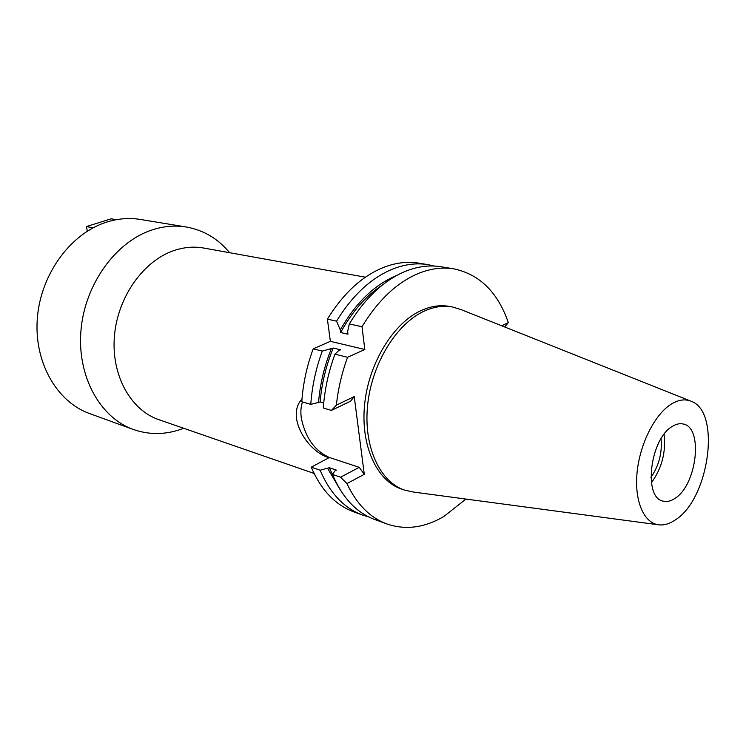 <?xml version="1.0" encoding="UTF-8"?>
<svg xmlns="http://www.w3.org/2000/svg" width="746" height="746" viewBox="0 0 746 746"><rect width="100%" height="100%" fill="white"/><g stroke="black" fill="none" stroke-linecap="round" stroke-linejoin="round"><path stroke-width="1.12" d="M672.426 426.358C650.195 438.471 642.968 497.675 663.008 501.088C666.831 502.123 670.859 501.2 675.083 498.309C696.997 484.844 703.543 427.225 683.177 423.998C679.802 423.224 676.212 424.008 672.426 426.358M664.08 434.303C666.094 452.085 661.87 468.236 651.407 482.755M675.876 519.552C670.225 523.533 664.714 525.315 659.352 524.895C644.246 523.757 634.24 501.508 637.065 472.656C639.788 443.842 655.035 413.834 671.596 403.903C678.869 399.586 685.555 398.765 691.654 401.451C721.065 412.501 709.054 498.384 675.876 519.552M657.776 524.69L413.788 492.099L404.798 490.187C379.714 482.056 363.19 446.257 367.675 404.621C372.03 363.004 396.984 322.962 424.968 310.793C434.554 306.606 443.805 305.356 452.719 307.035L461.494 309.767L690.181 400.863M452.719 307.035L449.67 306.457C440.755 304.778 431.505 306.019 421.919 310.187C393.944 322.328 369.009 362.258 364.682 403.782C360.225 445.334 376.767 481.067 401.852 489.199L404.798 490.187M354.238 396.574L336.371 405.153C338.134 388.815 341.864 372.86 347.571 357.287L334.945 354.182C328.501 371.741 324.622 389.692 323.298 408.025L331.438 410.403L350.62 401.152L354.238 396.574L364.281 474.316L346.937 483.576L340.549 477.198L359.246 467.332L364.281 474.316M364.831 349.482L362.006 326.729C377.952 300.461 396.62 282.753 418.012 273.623C430.349 268.569 442.247 266.975 453.717 268.83L440.858 266.742C429.388 264.877 417.48 266.443 405.153 271.432C383.789 280.44 365.167 297.943 349.296 323.941L347.636 331.569L347.972 334.199L340.633 332.53L340.288 329.909L336.549 321.153C352.354 295.435 370.921 278.127 392.256 269.231C404.574 264.308 416.473 262.779 427.962 264.644L418.674 263.133C407.185 261.268 395.287 262.769 382.978 267.646C361.661 276.458 343.132 293.626 327.391 319.139L330.366 341.332L364.831 349.482L347.571 357.287M453.717 268.83C479.529 274.239 497.741 292.162 508.343 322.617L504.641 326.953M501.722 325.797L508.343 322.617M465.952 499.065L443.945 516.428C424.642 527.786 405.637 530.294 386.95 523.981C370.044 517.715 356.7 504.24 346.937 483.576M302.512 401.973C300.843 406.589 300.452 411.997 301.328 418.208C305.431 437.79 314.793 450.892 329.406 457.503L359.246 467.332M301.981 399.11C285.392 416.594 308.051 452.207 329.051 457.68L311.25 467.183L320.146 470.222L329.284 467.714L336.427 470.129L334.861 470.95L332.511 474.447C342.311 497.657 356.374 512.67 374.725 519.505L386.95 523.981M332.511 474.447L340.549 477.198M365.409 277.204L203.807 248.054C194.016 246.311 184.038 247.15 173.865 250.591C143.335 260.876 117.532 297.272 114.408 336.278C111.145 375.285 130.736 410.188 158.889 419.69L314.066 473.43M323.717 403.008L320.127 401.973L310.784 404.379L301.785 401.758C303.025 383.724 306.83 366.081 313.189 348.839L322.291 351.077L333.257 348.046L340.577 349.809L338.553 350.713L334.945 354.182M330.366 341.332L313.189 348.839M311.25 467.183C321.125 490.075 335.243 504.949 353.613 511.793L362.444 515.02C344.092 508.175 329.984 493.246 320.146 470.222M368.71 516.922L362.444 515.02M340.353 490.019L327.718 468.525M329.284 467.714L332.697 474.913M362.006 326.729L349.296 323.941M336.549 321.153L327.391 319.139M427.962 264.644L434.349 266.052M340.288 329.909C355.618 303.1 374.072 285.103 395.669 275.936L396.452 275.61M382.381 285.037C366.081 295.705 352.168 311.539 340.633 332.53M331.438 410.403L336.371 405.153M333.257 348.046C326.105 365.409 321.722 383.388 320.127 401.973M318.523 402.728C320.034 384.246 324.277 366.314 331.243 348.941M310.784 404.379C312.061 386.214 315.894 368.449 322.291 351.077M183.675 428.279C166.722 434.834 149.946 435.235 133.347 429.491C100.067 417.695 76.885 376.217 80.997 330.105C84.932 284.012 115.966 241.49 152.296 229.871C163.85 226.141 175.198 225.189 186.332 227.008C203.611 230.122 218.046 238.692 229.619 252.708M186.332 227.008L140.369 219.455C129.366 217.664 118.185 218.522 106.827 222.047C71.131 233.022 40.955 273.577 37.384 317.721C33.654 361.875 56.696 401.88 89.585 413.564L133.347 429.491M650.932 477.421C658.932 465.728 662.308 452.822 661.068 438.713M93.129 227.791L86.415 226.579L87.319 231.148M116.367 219.688L111.135 218.811L86.415 226.579"/></g></svg>
